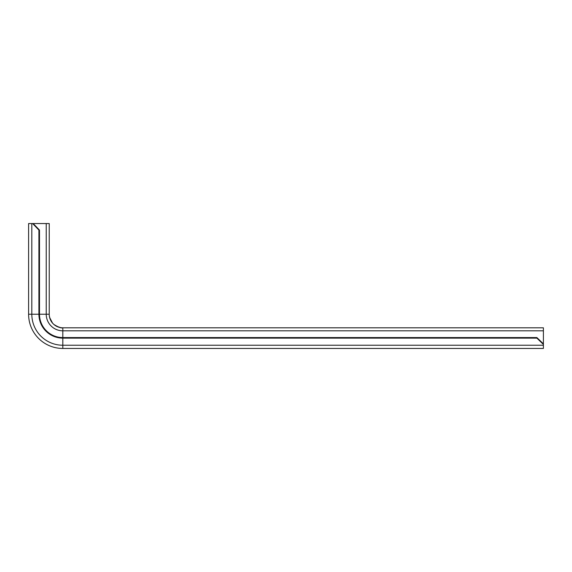<?xml version="1.0" encoding="UTF-8"?>
<svg xmlns="http://www.w3.org/2000/svg" width="572" height="572" viewBox="0 0 572 572"><rect width="100%" height="100%" fill="white"/><g stroke="black" fill="none" stroke-linecap="round" stroke-linejoin="round"><path stroke-width="0.86" d="M38.917 230.066L32.625 223.552L28.6 223.552L28.6 314.235L38.917 314.235L38.917 230.066L39.482 230.066L33.183 223.552L32.625 223.552M543.4 344.423L536.886 338.131L536.886 337.573L543.4 343.865L543.4 348.448L62.813 348.448A34.213 34.213 0 0 1 28.6 314.235M536.886 338.131L62.813 338.131A23.895 23.895 0 0 1 38.917 314.235L39.482 314.235L39.482 230.066M536.886 337.573L62.813 337.573A23.33 23.33 0 0 1 39.482 314.235L46.232 314.235L46.232 223.552L33.183 223.552M53.89 324.474L52.574 323.159L53.897 324.474C58.408 327.198 61.254 328.314 62.427 327.806C61.254 328.314 58.408 327.198 53.897 324.474A13.578 13.578 0 0 0 62.813 327.813L543.4 327.813L543.4 343.865M49.392 316.295L50.164 319.169L52.574 323.159A13.578 13.578 0 0 1 49.235 314.235L49.235 223.552L49.235 314.235L46.232 314.235A16.581 16.581 0 0 0 62.813 330.816L62.813 345.231A30.988 30.988 0 0 1 31.817 314.235L31.817 223.552M53.897 324.474L56.471 326.24M56.464 326.24L60.718 327.649M60.725 327.649L62.126 327.799M49.242 314.671L49.264 315.058M49.306 315.658L49.356 316.044M52.574 323.159L49.628 317.489M46.232 223.552L49.235 223.552M62.813 348.448L62.813 345.231L543.4 345.231M543.4 330.816L62.813 330.816L62.813 327.813M59.116 327.298L58.029 326.941M50.901 320.749L50.558 320.084M49.521 317.002L49.399 316.337M52.081 322.551L51.466 321.693M50.972 320.885L50.114 319.033M49.914 318.482L49.564 317.21"/></g></svg>
